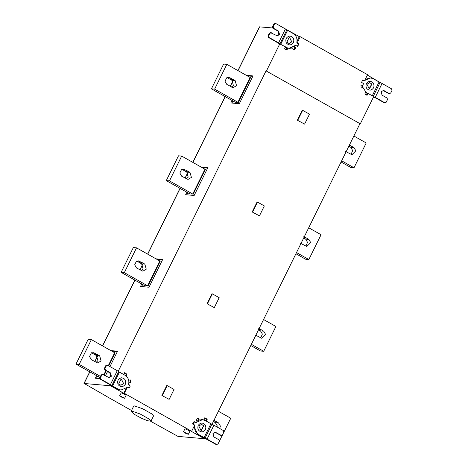 <?xml version="1.0" encoding="UTF-8"?>
<svg xmlns="http://www.w3.org/2000/svg" width="468" height="468" viewBox="0 0 468 468"><rect width="100%" height="100%" fill="white"/><g stroke="black" fill="none" stroke-linecap="round" stroke-linejoin="round"><path stroke-width="0.7" d="M303.679 238.007L305.668 239.125L307.505 242.301L306.294 245.302M300.555 243.278L306.803 246.507L310.699 242.582L308.862 239.405L303.855 236.58M303.925 237.51L305.785 237.674M295.934 253.755L305.662 259.243L308.857 259.524L296.519 252.562M308.722 227.764L321.06 234.725L308.857 259.524M348.83 146.25L350.819 147.367L352.656 150.544L351.445 153.539M345.712 151.515L351.954 154.744L355.855 150.825L354.013 147.648L349.005 144.823M349.075 145.753L350.936 145.917M341.084 161.992L350.813 167.486L354.007 167.766L341.669 160.805M353.872 136.007L366.21 142.968L354.007 167.766M258.529 329.764L260.518 330.882L262.355 334.058L261.144 337.059M255.405 335.035L261.653 338.265L265.549 334.345L263.712 331.163L258.699 328.337M258.775 329.267L260.635 329.431M250.784 345.513L260.512 351L263.706 351.281L251.369 344.319M263.572 319.521L275.909 326.483L263.706 351.281M213.379 421.528L215.362 422.645L217.205 425.821L217.07 426.997M219.708 428.483L220.399 426.102L218.556 422.926L213.548 420.1M213.624 421.03L215.485 421.194M218.421 411.278L230.759 418.24L218.497 443.009M252.615 212.004L257.499 202.082L264.332 205.938L259.447 215.859L252.188 211.969L257.072 202.047L257.499 202.082M252.188 211.969L259.447 215.859M297.765 120.247L302.65 110.325L309.483 114.18L304.598 124.102L297.344 120.206L302.223 110.29L302.65 110.325M297.344 120.206L304.598 124.102M207.464 303.761L212.349 293.846L219.176 297.695L214.297 307.616L207.037 303.726L211.922 293.805L212.349 293.846M207.037 303.726L214.297 307.616M162.314 395.524L167.193 385.603L174.026 389.458L169.147 399.374L161.887 395.483L166.772 385.562L167.193 385.603M161.887 395.483L169.147 399.374M186.428 178.887L188.212 177.138L186.785 172.054L184.848 170.966L188.042 171.247L189.979 172.335L191.406 177.419L188.001 179.443L181.672 176.208L179.835 173.031L181.485 169.679L183.479 169.088L188.042 171.247M184.848 170.966L181.777 169.229L184.971 169.51M192.763 194.027L189.973 193.968L166.28 180.607L178.483 155.809L181.678 156.09L169.474 180.888L192.763 194.027L204.966 169.229L181.678 156.09M204.966 169.229L205.376 169.451M193.179 194.249L205.382 169.451M169.474 180.888L166.28 180.607M201.193 167.099L207.85 167.684L194.179 195.46L185.661 194.711L186.884 192.231M187.791 192.746L186.779 194.805M207.646 168.1L202.106 167.614M231.578 87.13L233.362 85.381L231.935 80.297L229.999 79.209L233.193 79.49L235.129 80.578L236.556 85.662L233.152 87.686L226.822 84.445L224.985 81.268L226.635 77.922L228.63 77.331L233.193 79.49M229.999 79.209L226.927 77.472L230.121 77.752M237.914 102.27L235.123 102.211L211.431 88.85L223.634 64.046L226.828 64.332L214.625 89.131L237.914 102.27L250.117 77.472L226.828 64.332M250.117 77.472L250.532 77.694L238.329 102.492M214.625 89.131L211.431 88.85M246.344 75.336L253.001 75.927L239.329 103.703L230.812 102.948L232.034 100.468M232.941 100.983L231.929 103.048M252.796 76.343L247.256 75.851M141.278 270.644L143.062 268.895L141.634 263.812L139.698 262.724L142.892 263.004L144.828 264.098L146.256 269.176L142.851 271.2L136.521 267.965L134.685 264.789L136.328 261.442L138.329 260.846L142.892 263.004M139.698 262.724L136.627 260.986L139.821 261.267M147.613 285.784L144.823 285.732L121.13 272.364L133.333 247.566L136.527 247.847L124.324 272.645L147.613 285.784L159.816 260.986L136.527 247.847M159.816 260.986L160.226 261.214L148.023 286.012M124.324 272.645L121.13 272.364M156.043 258.857L162.694 259.442L149.029 287.217L140.511 286.469L141.734 283.988M142.641 284.503L141.628 286.568M162.495 259.857L156.95 259.371M96.121 362.407L97.911 360.652L96.484 355.575L94.548 354.487L97.742 354.767L99.678 355.855L101.106 360.939L97.701 362.963L91.371 359.722L89.534 356.546L91.178 353.2L93.173 352.609L97.742 354.767M94.548 354.487L91.476 352.749L94.671 353.03M99.918 377.512L75.98 364.127L88.183 339.323L91.377 339.604L79.174 364.408L100.456 376.412M108.319 365.643L114.666 352.743L91.377 339.604M114.666 352.743L115.075 352.971L108.728 365.871M104.212 375.049L106.294 370.826M79.174 364.408L75.98 364.127M99.813 378.618L95.361 378.226L96.578 375.745M97.49 376.26L96.472 378.325M110.893 350.614L117.544 351.205L109.98 366.579M117.339 351.62L111.799 351.129M107.546 371.528L105.464 375.757M360.301 123.839L266.046 70.867L360.301 123.839L373.704 96.613L368.006 93.401L367.047 93.313L366.116 95.215M289.511 37.393L291.693 41.863L288.967 43.518M291.798 41.874L289.563 37.399L289.201 37.387L286.878 42.114L289.019 43.524L291.798 41.874M293.465 42.565C291.166 45.531 288.779 45.648 286.311 42.916C285.111 39.312 286.24 37.019 289.692 36.042C293.19 36.679 294.448 38.85 293.465 42.565M297.022 41.202L299.268 36.633L300.228 36.72L297.174 42.916L298.917 43.898L297.701 46.379L295.536 45.314L289.136 48.303L288.499 48.245M298.917 43.898L297.958 43.816M297.174 42.916L296.829 42.366C297.49 38.516 296.291 35.586 293.243 33.561L287.58 30.367L280.741 44.255M296.958 46.051L297.63 45.852L298.356 44.384L298.128 43.67L296.864 42.875M271.387 32.754L269.989 33.234L268.644 35.96L269.071 37.463L278.595 42.84L285.427 28.952L275.904 23.575L273.862 23.997L272.522 26.729L273.16 26.781L273.581 28.291L278.595 31.116L279.548 34.503L277.272 35.855L270.358 32.579M274.505 24.055L273.16 26.781M276.957 35.802L278.905 34.451L277.957 31.058L272.943 28.232L272.522 26.729M269.989 33.234L269.352 33.175L270.75 32.696M269.352 33.175L268.006 35.901L268.644 35.96M279.144 43.612L268.427 37.411L268.006 35.901M273.862 23.997L275.266 23.523M275.904 23.575L274.874 23.4M285.427 28.952L287.58 30.367M286.861 29.893L280.028 43.781L278.595 42.84M285.527 46.958L287.832 48.052M288.142 48.134L289.136 48.303M369.673 82.62L371.767 84.024L369.135 88.744M366.953 84.275L369.726 82.625L371.873 84.029L369.55 88.756L369.188 88.75L366.953 84.275M366.345 83.678C365.362 87.387 366.62 89.563 370.124 90.201C373.575 89.218 374.698 86.931 373.505 83.327C371.036 80.595 368.649 80.712 366.345 83.678M368.006 93.401L367.076 95.296L364.794 94.009L365.783 92.003L363.256 87.844L361.167 88.048L360.974 85.264L363.063 85.065L363.379 83.439L361.536 82.397L362.753 79.917L364.092 80.847M363.928 80.794L362.858 80.192L362.179 80.391L362.858 80.192M363.256 87.844L361.138 87.873M362.138 85.153L362.355 87.762M365.584 92.412L367.181 93.325M367.819 93.384L365.73 92.12M362.992 87.82L362.788 85.088M392.02 90.359L390.681 93.085L389.277 93.565L383.391 90.464L381.122 91.81L382.069 95.197L387.083 98.028L387.504 99.532L386.164 102.258L384.766 102.738L375.242 97.367L382.075 83.479L391.599 88.85L392.02 90.359M389.668 93.682L388.639 93.506L389.668 93.682M383.07 90.459L388.639 93.506M385.152 102.861L384.123 102.679L385.152 102.861M373.599 96.812L384.123 102.679M382.075 83.479L380.069 82.485L373.236 96.373L375.242 97.367M380.069 82.485L379.068 81.988L372.235 95.876M364.712 80.467L370.679 77.94L373.405 78.788L379.068 81.988M370.679 77.94L365.309 79.256M367.374 75.055L379.729 82.327M364.496 80.9L367.55 74.699L300.228 36.72M295.852 45.343L294.781 46.537L295.805 48.496L293.553 49.9L292.529 47.941L289.452 48.385L287.896 48.058L286.907 50.07L284.632 48.783L285.562 46.888L278.963 43.483M266.473 70.902L279.87 43.676M285.948 49.982L286.937 47.976L287.896 48.058M288.972 48.327L289.399 48.321M292.529 47.941L291.57 47.859M293.319 49.456L294.846 48.415L293.822 46.455L294.781 46.537M295.805 48.496L294.846 48.415M285.41 47.192L287.194 47.999M285.96 29.268L299.268 36.633M132.023 411.144L140.189 414.01L149.204 419.1L150.971 421.118L147.794 420.802L141.903 418.456L134.334 414.361L131.116 411.343L132.023 411.144M131.116 411.343L133.678 406.136L134.585 405.937L142.752 408.804L151.767 413.887L153.539 415.912L150.971 421.118M183.596 431.748L188.382 434.269L186.089 433.596L183.596 431.748M183.368 431.8L185.059 428.77L189.4 430.782L189.844 431.291L188.382 434.269M119.826 395.77L124.611 398.291L122.323 397.619L119.826 395.77M119.597 395.823L121.294 392.792L125.629 394.805L126.079 395.314L124.611 398.291M89.797 371.92L84.123 383.444L106.961 396.583M120.808 385.258L123.534 383.602L121.352 379.133M123.64 383.614L121.405 379.138L121.042 379.133L118.72 383.854L120.867 385.263L123.64 383.614M125.313 384.304C123.008 387.27 120.621 387.387 118.152 384.655C116.953 381.051 118.082 378.764 121.534 377.781C125.038 378.419 126.296 380.595 125.313 384.304M112.589 385.995L118.252 389.189L120.978 390.043L127.729 387.188L128.799 387.791L129.478 387.592L130.198 386.123L128.671 384.093C129.332 380.256 128.133 377.325 125.085 375.301L119.422 372.107L112.589 385.995L110.436 384.579L117.269 370.691L107.745 365.321L106.716 365.139M128.162 387.732L129.478 387.592M107.745 365.321L105.709 365.742L104.364 368.468L105.002 368.527L105.429 370.03L110.436 372.856L111.39 376.243L109.12 377.594L102.199 374.318M106.347 365.795L105.002 368.527M108.798 377.541L110.752 376.19L109.799 372.803L104.785 369.972L104.364 368.468M103.229 374.494L101.831 374.973L100.491 377.699L100.912 379.209L110.436 384.579M101.831 374.973L101.193 374.915L102.591 374.435M101.193 374.915L99.848 377.641L100.491 377.699M120.978 390.043L117.608 389.136L100.275 379.15L99.848 377.641M105.709 365.742L107.108 365.262M117.269 370.691L119.422 372.107M127.05 387.387L127.729 387.188L127.091 387.135M130.168 379.905L130.361 382.689L128.875 382.836M124.266 372.657L126.541 373.944L125.553 375.95M126.272 388.206L123.792 393.255L110.536 385.778L110.805 385.222M119.059 371.89L123.862 374.599L124.798 372.703L126.541 373.944M123.33 374.552L123.862 374.599M127.074 373.99L126.085 375.997M128.612 380.156L130.701 379.952L130.894 382.736L130.361 382.689M130.894 382.736L128.805 382.935M128.624 384.637L129.806 385.556M129.326 387.761L129.115 388.083L127.401 387.118M127.366 387.118L124.324 393.301L123.792 393.255M200.977 430.484L203.609 425.763L201.521 424.359M198.795 426.015L201.573 424.365L203.715 425.775L201.392 430.496L201.029 430.49L198.795 426.015M198.192 425.418C197.209 429.127 198.467 431.303 201.965 431.941C205.417 430.958 206.546 428.67 205.347 425.067C202.878 422.335 200.491 422.452 198.192 425.418M204.627 438.177L204.364 438.715L191.114 431.233L191.646 431.28L194.688 425.096L192.951 424.102L194.173 421.621L195.887 422.586L197.092 421.463L196.063 419.503L198.315 418.099L199.345 420.059L202.422 419.615L203.978 419.942L204.961 417.93L207.242 419.217L206.306 421.112L211.331 423.95M206.306 421.112L205.774 421.065L206.71 419.17L207.242 419.217M204.428 417.883L206.71 419.17M203.978 419.942L203.445 419.895M199.345 420.059L198.812 420.012L197.783 418.053M202.153 419.597L202.784 419.708M204.077 437.615L198.414 434.421C195.367 432.397 194.167 429.466 194.828 425.628L193.302 423.599L194.027 422.13L196.443 422.341L202.521 419.679L205.253 420.533L210.916 423.727L204.077 437.615L207.084 439.107L213.917 425.219L223.441 430.589L223.862 432.099L222.522 434.825L221.124 435.304L215.233 432.204L212.963 433.549L213.917 436.942L218.925 439.768L219.346 441.271L218.006 444.003L216.608 444.477L207.084 439.107M195.77 422.534L196.449 422.329L195.805 422.282M193.383 422.072L194.7 421.931M194.828 425.628L194.191 425.558M215.97 444.425L216.994 444.6L215.97 444.425L197.777 434.362L194.033 426.43M221.51 435.421L220.481 435.246L221.51 435.421M214.911 432.198L220.481 435.246M213.917 425.219L210.916 423.727M196.934 421.165L198.935 420.024M201.451 419.597L202.521 419.679M150.684 421.299L177.957 436.387L204.364 438.715M124.324 393.301L191.646 431.28M83.994 383.467L110.536 385.778M131.531 410.495L106.944 396.624M272.645 27.975L259.471 26.851L237.943 70.598M118.17 371.387L266.046 70.867M211.998 424.324L359.874 123.804M305.668 239.125L308.862 239.405M303.954 237.457L305.674 237.609M350.819 147.367L354.013 147.648M349.105 145.7L350.825 145.852M260.518 330.882L263.712 331.163M258.798 329.215L260.524 329.367M215.362 422.645L218.556 422.926M213.648 420.978L215.374 421.124M184.959 171.025L188.159 171.306M189.979 172.335L186.785 172.054M230.116 79.267L233.31 79.548M235.129 80.578L231.935 80.297M139.809 262.788L143.003 263.069M144.828 264.098L141.634 263.812M94.659 354.545L97.853 354.826M99.678 355.855L96.484 355.575M103.802 374.821L105.885 370.592M272.943 28.232L273.581 28.291M277.957 31.058L278.595 31.116M269.071 37.463L268.427 37.411M365.935 92.623L366.573 92.676M383.631 90.681L384.269 90.733M285.767 47.397L286.404 47.449M104.785 369.972L105.429 370.03M109.799 372.803L110.436 372.856M100.912 379.209L100.275 379.15M118.702 371.633L111.87 385.521M117.608 389.136L118.252 389.189M193.302 423.599L192.664 423.546M192.892 424.254L193.53 424.312M194.6 424.915L193.957 424.856M197.777 434.362L198.414 434.421M215.473 432.42L216.111 432.473M211.916 424.224L205.083 438.112M259.605 26.828L238.036 70.65M232.894 81.104L230.291 86.399M225.248 96.642L192.886 162.414M187.744 172.862L185.141 178.162M180.098 188.405L147.736 254.171M142.594 264.619L139.985 269.919M134.948 280.162L102.586 345.928M97.443 356.376L94.834 361.676M128.992 387.849L128.355 387.796M193.869 421.814L194.507 421.873M83.988 383.479L89.698 371.867M94.741 361.624L97.367 356.288M102.486 345.875L134.848 280.11M139.891 269.866L142.518 264.531M147.642 254.118L180.004 188.347M185.041 178.103L187.668 172.768M192.793 162.361L225.155 96.589M230.192 86.346L232.818 81.011"/></g></svg>
